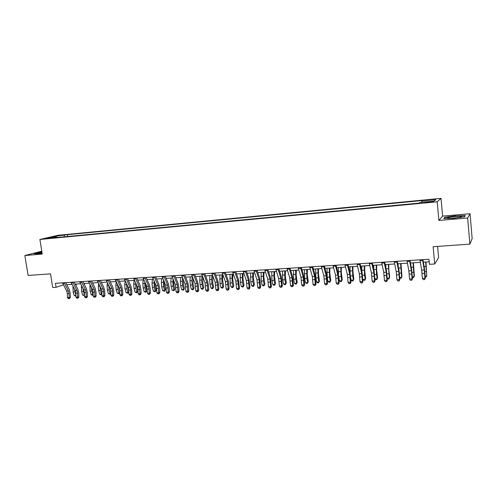 <?xml version="1.0" encoding="UTF-8"?>
<svg xmlns="http://www.w3.org/2000/svg" width="497" height="497" viewBox="0 0 497 497"><rect width="100%" height="100%" fill="white"/><g stroke="black" fill="none" stroke-linecap="round" stroke-linejoin="round"><path stroke-width="0.75" d="M46.556 238.653L50.769 237.87L46.556 238.653M441.019 198.346L57.981 235.286L39.909 239.461L437.198 201.801L441.019 198.346L442.603 216.12L438.876 220.451L467.658 218.015L470.056 213.735L442.603 216.12M470.056 213.735L472.15 238.61L469.87 244.114L433.148 246.723L434.72 263.988L438.602 257.663L437.584 246.406M41.791 251.19L24.85 255.533L28.112 275.444L50.526 273.853L52.713 287.527L56.086 287.316L63.454 284.831M467.658 218.015L469.87 244.114M434.72 263.988L429.414 264.317L428.948 259.26L55.447 283.296L56.086 287.316M430.787 201.652L424.978 202.59L430.067 202.254L433.552 201.533L430.787 201.652L430.837 202.173M421.76 202.341L421.798 201.061L422.537 200.508L67.312 234.69L67.598 236.504M421.798 201.061L435.763 199.726L434.092 201.167L419.859 202.521L419.07 203.111L54.111 237.783L57.08 237.088L47.998 237.951L55.49 236.218L67.312 234.69M438.876 220.451L437.198 201.801M24.85 255.533L42.251 254.06L39.909 239.461M66.691 284.632L71.978 284.296M75.215 284.091L80.601 283.756M83.831 283.551L89.317 283.203M92.554 282.998L98.139 282.65M101.376 282.445L107.066 282.085M110.297 281.886L116.093 281.519M119.323 281.314L125.232 280.942M128.456 280.737L134.476 280.358M137.7 280.159L143.826 279.774M147.05 279.569L153.293 279.177M156.512 278.972L162.873 278.575M166.091 278.37L172.571 277.96M175.783 277.761L182.387 277.345M185.598 277.14L192.327 276.717M195.532 276.518L202.385 276.083M205.584 275.885L212.567 275.444M215.766 275.239L222.88 274.791M226.073 274.592L233.323 274.133M236.51 273.934L243.897 273.468M247.077 273.269L254.607 272.797M257.781 272.598L265.454 272.114M268.622 271.915L276.444 271.418M279.606 271.219L287.577 270.722M290.726 270.523L298.852 270.008M301.996 269.809L310.277 269.287M313.414 269.094L321.857 268.56M324.982 268.361L333.586 267.821M336.705 267.628L345.477 267.075M348.583 266.877L357.529 266.311M360.623 266.119L369.743 265.547M372.831 265.348L382.125 264.764M385.2 264.572L394.68 263.975M397.743 263.783L407.41 263.174M410.46 262.981L420.319 262.36M423.351 262.167L429.178 261.801M63.249 284.446L63.312 284.843M64.473 235.354L63.902 236.852M57.416 237.467L57.08 237.088M55.49 236.218L55.85 237.206M455.513 215.773L444.858 217.282L443.784 218.587L453.655 218.363L464.589 216.804L465.372 215.518L455.532 216.009M41.897 251.867L33.777 253.644L37.306 253.824L42.108 253.159M444.902 217.81L444.858 217.282M422.506 259.676L424.283 269.983L424.96 278.208L425.302 278.283L424.438 268.43L422.916 259.651M419.897 259.844L421.692 270.132L422.375 278.345L424.96 278.208L424.37 279.575L423.332 279.631L424.37 279.575M424.506 279.606L425.302 278.283M422.375 278.345L423.332 279.631M425.997 262L426.718 275.99L425.656 262.025M425.165 276.077L426.718 275.99L426.171 276.904L425.221 276.959M409.534 260.509L411.423 270.735L412.1 278.904L412.485 278.979L411.615 269.194L409.994 260.484M406.962 260.676L408.869 270.884L409.553 279.041L412.1 278.904L411.535 280.265L410.51 280.32L411.535 280.265M411.684 280.289L412.485 278.979M409.553 279.041L410.51 280.32M396.743 261.335L398.737 271.48L399.426 279.594L399.843 279.662L398.967 269.952L397.252 261.304M394.208 261.497L396.227 271.629L396.91 279.73L399.426 279.594L398.874 280.942L397.867 280.998L398.874 280.942M399.041 280.967L399.843 279.662M396.91 279.73L397.867 280.998M384.131 262.143L386.231 272.213L386.921 280.271L387.374 280.339L386.486 270.691L384.678 262.112M381.628 262.304L383.752 272.362L384.436 280.407L386.921 280.271L386.386 281.613L385.392 281.662L386.386 281.613M386.567 281.637L387.374 280.339M384.436 280.407L385.392 281.662M413.411 262.795L414.355 275.705L414.088 276.692L413.032 262.82M412.348 276.786L414.088 276.692L413.572 277.599L412.392 277.506M410.534 263.385L410.522 262.975M400.998 263.578L401.93 276.394L401.626 277.382L400.576 263.603M399.712 277.488L401.626 277.382L401.135 278.283L399.743 278.003M398.134 265.752L398.103 263.758M388.747 264.348L388.797 269.424L389.673 277.084L389.337 278.059L388.287 264.379M387.25 278.177L389.337 278.059L388.871 278.954L387.896 279.01L387.269 278.5M385.877 267.79L385.846 264.528M371.688 262.944L373.893 272.94L374.583 280.942L375.073 281.004L374.179 271.424L372.284 262.907M369.221 263.106L371.445 273.083L372.135 281.072L374.583 280.942L374.067 282.271L373.092 282.321L374.067 282.271M374.266 282.296L375.073 281.004M372.135 281.072L373.092 282.321M376.658 265.112L376.683 270.151L377.577 277.761L377.204 278.736L376.558 274.431L376.161 265.143M374.955 278.86L377.204 278.736L376.769 279.618L375.807 279.674L374.962 278.997M376.179 269.442L373.769 269.585L373.756 265.292M448.313 218.146L448.437 218.164C451.717 218.587 463.608 217.027 461.433 216.462L460.905 216.357C457.29 215.872 444.268 217.717 448.313 218.146M444.275 218.574L445.175 217.481L455.5 216.015L465.049 215.766L464.409 216.835M41.959 252.246C38.53 252.843 37.138 253.24 37.784 253.439L42.096 253.103M34.417 253.675L41.928 252.041M359.418 263.733L361.723 273.654L362.412 281.6L362.94 281.662L362.04 272.151L360.058 263.696M356.983 263.895L359.306 273.797L359.996 281.731L362.412 281.6L361.915 282.923L360.952 282.973L361.915 282.923M362.127 282.942L362.94 281.662M359.996 281.731L360.952 282.973M347.316 264.516L349.708 274.363L350.404 282.253L350.969 282.315L350.056 272.865L347.993 264.472M344.912 264.671L347.328 274.499L348.024 282.383L350.404 282.253L349.925 283.563L348.975 283.613L349.925 283.563M350.155 283.588L350.969 282.315M348.024 282.383L348.975 283.613M335.369 265.28L337.861 275.058L338.556 282.899L339.153 282.955L338.233 273.567L336.09 265.236M333.002 265.435L335.512 275.195L336.208 283.023L338.556 282.899L338.097 284.197L337.159 284.247L338.097 284.197M338.333 284.222L339.153 282.955M336.208 283.023L337.159 284.247M323.584 266.044L326.169 275.742L326.864 283.532L327.492 283.588L326.566 274.263L324.342 265.994M321.248 266.193L323.845 275.878L324.547 283.657L326.864 283.532L326.423 284.824L325.492 284.874L326.423 284.824M326.672 284.843L327.492 283.588M324.547 283.657L325.492 284.874M311.954 266.79L314.626 276.419L315.328 284.16L315.986 284.209L315.055 274.947L312.75 266.74M309.65 266.939L312.34 276.556L313.035 284.284L315.328 284.16L314.899 285.44L313.986 285.489L314.899 285.44M315.166 285.458L315.986 284.209M313.035 284.284L313.986 285.489M364.73 265.858L364.723 270.871L365.637 278.426L365.239 279.395L364.568 275.127L364.202 265.895M362.86 279.531L365.239 279.395L364.823 280.277L363.872 280.327L362.798 279.14M361.828 271.244L361.822 266.044M352.957 266.603L352.926 271.579L353.858 279.084L353.038 280.923L352.1 280.979L351.081 280.184L350.739 278.09M351.081 280.184L353.423 280.053L352.733 275.81L352.392 266.64M350.062 272.878L350.05 266.783M353.038 280.923L353.858 279.084M341.34 267.336L341.277 272.281L342.234 279.736L341.402 281.563L340.476 281.613L339.457 280.824L338.817 277.071M339.457 280.824L341.768 280.699L341.06 276.481L340.737 267.374M338.494 274.76L338.426 267.516M341.402 281.563L342.234 279.736M329.871 268.057L329.784 272.971L330.753 280.383L329.921 282.197L329.008 282.246L327.977 281.464L327.243 277.283L326.958 268.237M327.977 281.464L330.263 281.333L329.53 277.152L329.238 268.094M329.921 282.197L330.753 280.383M318.552 268.771L318.44 273.654L319.428 281.016L318.583 282.818L317.682 282.868L316.651 282.091L315.899 277.941L315.632 268.952M316.651 282.091L318.906 281.967L318.155 277.811L317.881 268.809M318.583 282.818L319.428 281.016M300.48 267.529L303.238 277.09L303.94 284.775L304.63 284.824L303.692 275.624L301.312 267.473M298.206 267.672L300.977 277.227L301.679 284.899L303.94 284.775L303.53 286.048L302.623 286.098L303.53 286.048M303.804 286.067L304.63 284.824M301.679 284.899L302.623 286.098M307.37 269.473L307.239 274.332L308.246 281.637L307.394 283.433L306.506 283.483L305.469 282.712L304.698 278.587L304.45 269.654M305.469 282.712L307.693 282.588L306.922 278.457L306.674 269.517M307.394 283.433L308.246 281.637M289.155 268.256L291.994 277.748L292.702 285.384L293.416 285.433L292.472 276.295L290.024 268.2M286.912 268.399L289.763 277.885L290.472 285.508L292.702 285.384L292.304 286.651L291.41 286.701L292.304 286.651M292.59 286.67L293.416 285.433M290.472 285.508L291.41 286.701M296.336 270.169L296.175 274.996L297.2 282.259L296.342 284.042L295.466 284.091L294.423 283.321L293.634 279.227L293.416 270.349M294.423 283.321L296.622 283.203L295.839 279.097L295.609 270.213M296.342 284.042L297.2 282.259M277.978 268.976L280.898 278.401L281.606 285.986L282.352 286.036L281.401 276.953L278.879 268.92M275.76 269.119L278.693 278.531L279.401 286.11L281.606 285.986L281.221 287.247L280.345 287.291L281.221 287.247M281.519 287.26L282.352 286.036M279.401 286.11L280.345 287.291M285.44 270.853L285.259 275.655L286.297 282.868L285.433 284.638L284.57 284.688L283.52 283.924L282.718 279.854L282.513 271.039M283.52 283.924L285.688 283.806L284.887 279.73L284.688 270.902M285.433 284.638L286.297 282.868M266.945 269.685L269.939 279.047L270.648 286.583L271.424 286.626L270.467 277.606L267.883 269.623M264.752 269.828L267.765 279.177L268.473 286.701L270.648 286.583L270.281 287.831L269.411 287.875L270.281 287.831M270.592 287.844L271.424 286.626M268.473 286.701L269.411 287.875M274.679 271.53L274.474 276.301L275.531 283.47L274.661 285.235L273.804 285.278L272.754 284.526L271.934 280.482L271.753 271.716M272.754 284.526L274.897 284.402L274.077 280.358L273.897 271.579M274.661 285.235L275.531 283.47M256.048 270.387L259.123 279.681L259.832 287.167L260.639 287.21L259.676 278.245L257.024 270.325M253.886 270.523L256.98 279.811L257.688 287.285L259.832 287.167L259.484 288.409L258.626 288.453L259.484 288.409M259.807 288.422L260.639 287.21M257.688 287.285L258.626 288.453M264.056 272.201L263.826 276.941L264.895 284.067L264.025 285.818L263.18 285.862L262.124 285.11L261.285 281.097L261.13 272.387M262.124 285.11L264.242 284.998L263.404 280.973L263.242 272.25M264.025 285.818L264.895 284.067M245.294 271.076L248.444 280.308L249.152 287.751L249.985 287.788L249.016 278.879L246.301 271.014M243.163 271.213L246.326 280.432L247.034 287.862L249.152 287.751L248.817 288.981L247.972 289.024L248.817 288.981M249.152 288.993L249.985 287.788M247.034 287.862L247.972 289.024M253.563 272.859L253.308 277.575L254.396 284.651L253.52 286.396L252.681 286.44L251.625 285.694L250.768 281.706L250.631 273.046M251.625 285.694L253.712 285.576L252.861 281.582L252.718 272.915M253.52 286.396L254.396 284.651M234.677 271.76L237.901 280.929L238.61 288.322L239.467 288.359L238.492 279.507L235.715 271.697M232.571 271.896L235.808 281.053L236.516 288.434L238.61 288.322L238.287 289.546L237.448 289.589L238.287 289.546M238.628 289.558L239.467 288.359M236.516 288.434L237.448 289.589M224.197 272.437L227.483 281.538L228.198 288.887L229.08 288.925L228.906 284.539L228.098 280.128L225.259 272.368M222.116 272.573L225.414 281.662L226.129 288.999L228.198 288.887L227.887 290.099L227.061 290.149L227.887 290.099M228.241 290.118L229.08 288.925M226.129 288.999L227.061 290.149M213.84 273.101L217.195 282.147L217.91 289.447L218.817 289.478L218.649 285.123L217.835 280.737L214.934 273.033M211.784 273.232L215.158 282.265L215.872 289.558L217.91 289.447L217.618 290.652L216.798 290.695L217.618 290.652M217.978 290.664L218.817 289.478M215.872 289.558L216.798 290.695M203.615 273.76L207.038 282.743L207.752 290L208.684 290.031L208.523 285.694L207.696 281.345L204.739 273.685M201.583 273.89L205.025 282.861L205.739 290.105L207.752 290L207.473 291.192L206.665 291.236L207.473 291.192M207.845 291.205L208.684 290.031M205.739 290.105L206.665 291.236M193.519 274.412L197.005 283.333L197.719 290.54L198.67 290.571L198.514 286.266L197.676 281.942L194.669 274.338M191.513 274.537L195.01 283.445L195.731 290.652L197.719 290.54L197.452 291.733L196.657 291.776L197.452 291.733M197.831 291.745L198.67 290.571M195.731 290.652L196.657 291.776M183.542 275.052L187.089 283.911L187.81 291.08L188.779 291.112L188.63 286.831L187.785 282.526L184.716 274.978M181.56 275.183L185.126 284.029L185.841 291.186L187.81 291.08L187.549 292.261L186.766 292.304L187.549 292.261M187.941 292.273L188.779 291.112M185.841 291.186L186.766 292.304M173.689 275.686L177.299 284.489L178.019 291.609L179.013 291.64L178.87 287.384L178.013 283.11L174.894 275.611M171.732 275.81L175.354 284.601L176.075 291.714L178.019 291.609L177.771 292.789L176.994 292.826L177.771 292.789M178.168 292.795L179.013 291.64M176.075 291.714L176.994 292.826M163.954 276.313L167.626 285.054L168.34 292.137L169.359 292.161L169.222 287.931L168.353 283.688L165.184 276.233M162.022 276.438L165.7 285.166L166.42 292.242L168.34 292.137L168.11 293.305L167.34 293.342L168.11 293.305M168.514 293.311L169.359 292.161M166.42 292.242L167.34 293.342M154.337 276.935L158.065 285.62L158.785 292.658L159.823 292.683L159.686 288.477L158.81 284.253L155.592 276.854M152.43 277.053L156.164 285.732L156.884 292.758L158.785 292.658L158.562 293.814L157.804 293.857L158.562 293.814M158.978 293.826L159.823 292.683M156.884 292.758L157.804 293.857M144.838 277.543L148.615 286.173L149.336 293.168L150.392 293.193L150.268 289.012L149.38 284.818L146.112 277.463M142.95 277.661L146.739 286.284L147.46 293.267L149.336 293.168L149.125 294.323L148.379 294.361L149.125 294.323M149.547 294.33L150.392 293.193M147.46 293.267L148.379 294.361M135.445 278.146L139.284 286.719L140.005 293.677L141.08 293.696L140.955 289.54L140.061 285.371L136.75 278.065M133.581 278.264L137.427 286.831L138.029 289.614L138.147 293.777L140.005 293.677L139.806 294.82L139.061 294.858L139.806 294.82M140.235 294.827L141.08 293.696M138.147 293.777L139.061 294.858M126.17 278.742L130.059 287.26L130.661 290.031L130.779 294.174L131.873 294.199L131.755 290.062L130.854 285.918L127.493 278.662M124.325 278.86L128.226 287.372L128.829 290.136L128.947 294.274L130.779 294.174L130.587 295.311L129.86 295.355L130.587 295.311M131.028 295.317L131.873 294.199M128.947 294.274L129.86 295.355M117 279.333L120.939 287.8L121.548 290.552L121.659 294.671L122.778 294.69L122.666 290.583L121.753 286.465L118.348 279.246M115.18 279.451L119.131 287.906L119.74 290.652L119.852 294.771L121.659 294.671L121.485 295.802L120.759 295.839L121.485 295.802M121.927 295.808L122.778 294.69M119.852 294.771L120.759 295.839M107.936 279.917L111.931 288.328L112.546 291.062L112.651 295.162L113.782 295.175L113.676 291.093L112.757 286.999L109.309 279.83M106.141 280.035L110.141 288.434L110.756 291.167L110.862 295.255L112.651 295.162L112.484 296.28L111.769 296.324L112.484 296.28M112.937 296.287L113.782 295.175M110.862 295.255L111.769 296.324M98.984 280.494L103.022 288.85L103.643 291.571L103.743 295.647L104.892 295.659L104.792 291.596L103.861 287.527L100.375 280.401M97.207 280.606L101.251 288.956L101.873 291.671L101.972 295.74L103.743 295.647L103.587 296.759L102.879 296.796L103.587 296.759M104.047 296.765L104.892 295.659M101.972 295.74L102.879 296.796M90.131 281.066L94.213 289.366L94.84 292.074L94.939 296.119L96.101 296.137L96.008 292.099L95.07 288.049L91.541 280.973M88.373 281.178L92.467 289.471L93.094 292.174L93.188 296.218L94.939 296.119L94.79 297.231L94.088 297.268L94.79 297.231M95.256 297.237L96.101 296.137M93.188 296.218L94.088 297.268M81.378 281.625L85.509 289.881L86.136 292.565L86.23 296.597L87.416 296.61L87.323 292.59L86.379 288.571L82.813 281.532M79.638 281.737L83.782 289.981L84.409 292.665L84.502 296.69L86.23 296.597L86.093 297.697L85.403 297.734L86.093 297.697M86.565 297.703L87.416 296.61M84.502 296.69L85.403 297.734M72.73 282.184L76.905 290.385L77.538 293.056L77.625 297.063L78.824 297.076L78.737 293.081L77.787 289.08L74.177 282.091M71.009 282.296L75.19 290.484L75.83 293.155L75.917 297.156L77.625 297.063L77.495 298.157L76.811 298.194L77.495 298.157M77.973 298.163L78.824 297.076M75.917 297.156L76.811 298.194M243.195 273.512L242.927 278.202L244.021 285.235L243.139 286.962L242.319 287.011L241.256 286.272L240.386 282.302L240.268 273.698M241.256 286.272L243.319 286.154L242.449 282.184L242.331 273.567M243.139 286.962L244.021 285.235M232.956 274.158L232.664 278.817L233.776 285.806L232.888 287.527L232.074 287.57L231.012 286.837L230.123 282.899L230.024 274.344M231.012 286.837L233.05 286.726L232.167 282.781L232.062 274.214M232.888 287.527L233.776 285.806M222.842 274.798L222.532 279.426L223.656 286.371L222.762 288.086L221.96 288.13L220.892 287.396L219.991 283.483L219.91 274.978M220.892 287.396L222.904 287.285L222.01 283.365L221.923 274.853M222.762 288.086L223.656 286.371M212.803 276.065L212.753 283.048L213.66 286.931L212.759 288.633L211.964 288.676L210.896 287.949L209.982 284.06L209.635 279.531L209.92 275.611M210.896 287.949L212.884 287.844L211.97 283.949L211.623 279.413L211.908 275.487M212.759 288.633L213.66 286.931M202.875 277.351L202.857 283.625L203.776 287.483L202.875 289.179L202.093 289.223L201.018 288.502L200.092 284.638L199.744 280.134L200.049 276.233M201.018 288.502L202.981 288.39L202.055 284.52L201.714 280.01L202.012 276.108M202.875 289.179L203.776 287.483M193.066 278.575L193.084 284.197L194.016 288.03L193.109 289.714L192.333 289.757L191.258 289.043L190.32 285.197L189.972 280.724L190.289 276.848M191.258 289.043L193.203 288.931L192.264 285.085L191.917 280.606L192.233 276.723M193.109 289.714L194.016 288.03M183.374 279.749L183.424 284.756L184.368 288.571L183.461 290.242L181.616 289.577L180.66 285.756L180.318 281.308L180.653 277.45M181.616 289.577L183.536 289.471L182.585 285.645L182.237 281.19L182.542 277.711M183.461 290.242L184.368 288.571M173.788 280.861L173.882 285.315L174.838 289.105L173.925 290.77L172.086 290.105L171.117 286.309L170.782 281.886L171.13 278.053M172.086 290.105L173.981 290L173.018 286.197L172.944 278.842M173.925 290.77L173.981 290L174.838 289.105M164.314 281.936L164.445 285.862L165.42 289.633L164.501 291.285L162.668 290.627L161.693 286.856L161.351 282.458L161.718 278.643M162.668 290.627L164.544 290.521L163.569 286.744L163.457 279.929M164.501 291.285L164.544 290.521L165.42 289.633M154.952 282.961L155.126 286.409L156.108 290.155L155.188 291.795L153.362 291.143L152.374 287.396L152.032 283.023L152.411 279.233M153.362 291.143L155.213 291.037L154.225 287.285L154.082 280.967M155.188 291.795L155.213 291.037L156.108 290.155M145.696 283.949L145.913 286.949L146.907 290.664L145.981 292.304L144.161 291.652L143.161 287.925L142.825 283.582L143.217 279.811M144.161 291.652L145.994 291.553L144.994 287.819L144.813 281.973M145.981 292.304L145.994 291.553L146.907 290.664M136.551 284.911L137.812 291.174L136.88 292.801L135.066 292.155L134.053 288.453L133.718 284.135L134.128 280.383M135.066 292.155L136.88 292.056L135.867 288.347L135.65 282.936M136.88 292.801L136.88 292.056L137.812 291.174M127.536 285.887L128.816 291.677L127.884 293.298L126.076 292.652L125.058 288.974L124.722 284.675L125.138 280.948M126.076 292.652L127.866 292.553L126.847 288.869L126.592 283.868M127.884 293.298L127.866 292.553L128.816 291.677M118.64 286.875L119.765 291.602M119.789 292.491L118.994 293.789L117.193 293.143L116.155 289.49L115.826 285.216L116.223 281.793M117.193 293.143L118.963 293.05L117.932 289.384L117.64 284.762M118.994 293.789L118.963 293.05L119.783 292.304M109.874 287.893L110.756 291.348M110.812 293.416L110.204 294.267L108.408 293.634L107.364 290L107.029 285.75L107.389 282.762M108.408 293.634L110.154 293.534L109.11 289.894L108.781 285.638L107.029 285.75M110.204 294.267L110.154 293.534L110.8 292.963M101.264 288.974L101.829 291.025M101.941 294.33L100.816 294.783L99.717 294.112L98.667 290.503L98.338 286.278L98.654 283.694M99.717 294.112L101.45 294.019L100.394 290.397L100.034 286.489M101.711 282.426L101.643 282.992M101.506 294.746L101.922 293.609M93.156 295.007L92.231 295.255L91.131 294.591L90.063 291L90.019 284.601M91.131 294.591L92.84 294.497L91.777 290.9L91.392 287.328M93.125 282.967L93.001 283.905M92.914 295.218L93.138 294.243M84.478 295.634L82.632 295.063L81.564 291.49L81.477 285.477M82.632 295.063L84.328 294.969L82.85 288.161M84.633 283.501L84.459 284.787M84.409 295.684L84.459 294.858M64.175 282.731L68.393 290.888L69.033 293.541L69.114 297.523L70.332 297.535L70.245 293.559L69.294 289.589L65.647 282.638M62.479 282.843L66.704 290.981L67.344 293.64L67.424 297.616L69.114 297.523L68.996 298.61L68.319 298.647L68.996 298.61M69.481 298.616L70.332 297.535M67.424 297.616L68.319 298.647M75.892 296.156L74.233 295.529L73.152 291.975L73.034 286.328M74.233 295.529L75.879 295.435M75.873 295.33L74.413 288.993M76.234 284.029L76.016 285.645M428.501 202.403L428.451 201.875M424.283 269.983L421.692 270.132M424.649 273.294L422.065 273.437M422.624 260.465L420.015 260.627M424.854 271.635L426.159 271.561M424.109 266.535L425.774 266.435M411.423 270.735L408.869 270.884M411.802 274.021L409.255 274.17M409.658 261.292L407.086 261.453M398.737 271.48L396.227 271.629M399.134 274.742L396.625 274.884M396.873 262.105L394.338 262.273M386.231 272.213L383.752 272.362M386.641 275.456L384.156 275.599M384.268 262.913L381.764 263.075M412.05 272.381L413.51 272.294M411.267 267.311L413.125 267.2M399.42 273.108L401.023 273.015M398.594 268.082L400.644 267.958M386.958 273.828L388.71 273.729M386.101 268.84L388.331 268.703M373.893 272.94L371.445 273.083M374.309 276.158L371.868 276.295M371.831 263.708L369.364 263.864M374.67 274.543L376.558 274.431M361.723 273.654L359.306 273.797M362.151 276.848L359.735 276.991M359.567 264.491L357.132 264.646M349.708 274.363L347.328 274.499M350.149 277.531L347.77 277.668M347.465 265.268L345.067 265.417M337.861 275.058L335.512 275.195M338.308 278.208L335.96 278.339M335.525 266.032L333.158 266.181M326.169 275.742L323.845 275.878M326.628 278.873L324.311 279.003M323.746 266.783L321.41 266.932M314.626 276.419L312.34 276.556M315.098 279.531L312.812 279.662M312.122 267.523L309.817 267.672M362.543 275.239L364.568 275.127M361.816 270.312L364.189 270.169M350.578 275.934L352.733 275.81M350.012 271.027L352.361 270.884M338.774 276.618L341.06 276.481M338.37 271.735L340.687 271.592M327.243 277.283L329.53 277.152M326.877 272.431L329.163 272.288M315.899 277.941L318.155 277.811M315.533 273.114L317.788 272.977M303.238 277.09L300.977 277.227M303.717 280.178L301.462 280.308M300.654 268.256L298.38 268.405M304.698 278.587L306.922 278.457M304.332 273.797L306.556 273.661M291.994 277.748L289.763 277.885M292.484 280.817L290.254 280.942M289.335 268.983L287.086 269.125M293.634 279.227L295.839 279.097M293.273 274.462L295.473 274.332M280.898 278.401L278.693 278.531M281.395 281.451L279.196 281.575M278.158 269.697L275.941 269.84M282.718 279.854L284.887 279.73M282.352 275.127L284.526 274.996M269.939 279.047L267.765 279.177M270.449 282.072L268.274 282.197M267.131 270.399L264.944 270.542M271.934 280.482L274.077 280.358M271.573 275.779L273.717 275.649M259.123 279.681L256.98 279.811M259.639 282.687L257.496 282.812M256.241 271.095L254.079 271.238M261.285 281.097L263.404 280.973M260.925 276.425L263.043 276.295M248.444 280.308L246.326 280.432M248.966 283.296L246.847 283.414M245.493 271.784L243.356 271.921M250.768 281.706L252.861 281.582M250.413 277.059L252.507 276.935M237.901 280.929L235.808 281.053M238.43 283.893L236.336 284.017M234.876 272.462L232.77 272.598M227.483 281.538L225.414 281.662M228.024 284.489L225.955 284.607M224.395 273.133L222.314 273.263M217.195 282.147L215.158 282.265M217.742 285.073L215.704 285.191M214.045 273.791L211.995 273.928M207.038 282.743L205.025 282.861M207.591 285.651L205.578 285.769M203.826 274.45L201.794 274.574M197.005 283.333L195.01 283.445M197.564 286.222L195.576 286.334M193.731 275.089L191.724 275.22M187.089 283.911L185.126 284.029M187.661 286.788L185.692 286.899M183.76 275.729L181.778 275.854M177.299 284.489L175.354 284.601M177.87 287.341L175.932 287.452M173.907 276.357L171.956 276.487M167.626 285.054L165.7 285.166M168.203 287.893L166.284 288.005M164.178 276.984L162.246 277.102M158.065 285.62L156.164 285.732M158.649 288.44L156.754 288.546M154.567 277.593L152.654 277.717M148.615 286.173L146.739 286.284M149.212 288.974L147.336 289.08M145.068 278.202L143.179 278.326M139.284 286.719L137.427 286.831M139.881 289.509L138.029 289.614M135.681 278.805L133.817 278.923M130.059 287.26L128.226 287.372M130.661 290.031L128.829 290.136M126.406 279.395L124.567 279.513M120.939 287.8L119.131 287.906M121.548 290.552L119.74 290.652M117.242 279.979L115.422 280.097M111.931 288.328L110.141 288.434M112.546 291.062L110.756 291.167M108.178 280.563L106.383 280.675M103.022 288.85L101.251 288.956M103.643 291.571L101.873 291.671M99.226 281.134L97.449 281.246M94.213 289.366L92.467 289.471M94.84 292.074L93.094 292.174M90.379 281.7L88.621 281.811M85.509 289.881L83.782 289.981M86.136 292.565L84.409 292.665M81.632 282.259L79.893 282.371M76.905 290.385L75.19 290.484M77.538 293.056L75.83 293.155M72.978 282.812L71.264 282.917M240.386 282.302L242.449 282.184M240.032 277.693L242.095 277.568M230.123 282.899L232.167 282.781M229.776 278.314L231.813 278.19M219.991 283.483L222.01 283.365M219.643 278.929L221.656 278.805M209.982 284.06L211.97 283.949M209.635 279.531L211.623 279.413M200.092 284.638L202.055 284.52M199.744 280.134L201.714 280.01M190.32 285.197L192.264 285.085M189.972 280.724L191.917 280.606M180.66 285.756L182.585 285.645M180.318 281.308L182.237 281.19M171.117 286.309L173.018 286.197M170.782 281.886L172.676 281.774M161.693 286.856L163.569 286.744M161.351 282.458L163.227 282.346M152.374 287.396L154.225 287.285M152.032 283.023L153.89 282.911M143.161 287.925L144.994 287.819M142.825 283.582L144.658 283.47M134.053 288.453L135.867 288.347M133.718 284.135L135.532 284.023M125.058 288.974L126.847 288.869M124.722 284.675L126.511 284.57M116.155 289.49L117.932 289.384M115.826 285.216L117.596 285.11M107.364 290L109.11 289.894M98.667 290.503L100.394 290.397M98.338 286.278L99.885 286.185M90.063 291L91.777 290.9M89.74 286.8L91.081 286.719M81.564 291.49L83.254 291.391M81.235 287.316L82.384 287.241M68.393 290.888L66.704 290.981M69.033 293.541L67.344 293.64M64.43 283.358L62.734 283.464M73.152 291.975L74.83 291.876M72.829 287.825L73.78 287.763M460.564 217.077L461.433 216.462"/></g></svg>
